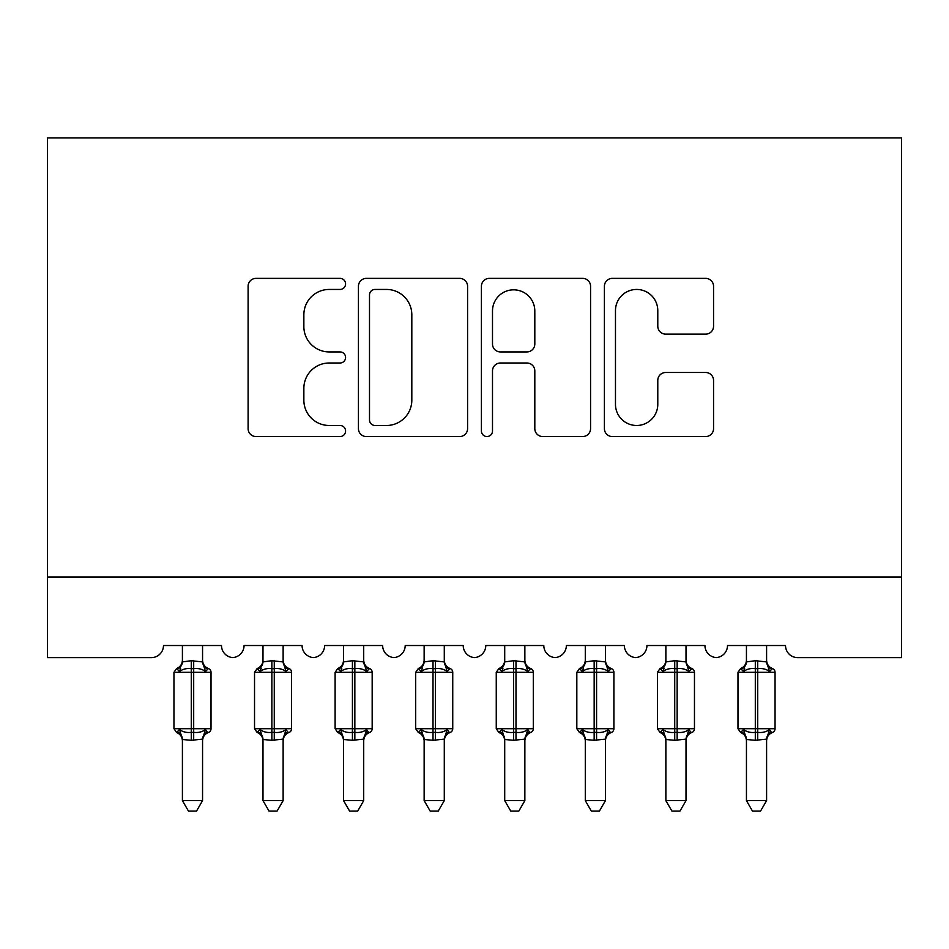 <?xml version="1.0" encoding="UTF-8"?>
<svg xmlns="http://www.w3.org/2000/svg" width="949" height="949" viewBox="0 0 949 949"><rect width="100%" height="100%" fill="white"/><g stroke="black" fill="none" stroke-linecap="round" stroke-linejoin="round"><path stroke-width="1.42" d="M345.578 283.905A5.54 5.54 0 0 0 340.05 278.377L256.016 278.377A7.912 7.912 0 0 0 248.104 286.278L248.104 428.64A7.912 7.912 0 0 0 256.016 436.552L340.05 436.552A5.54 5.54 0 0 0 345.578 431.024A5.54 5.54 0 0 0 340.05 425.484L329.173 425.484A25.315 25.315 0 0 1 303.858 400.17L303.858 388.307A25.315 25.315 0 0 1 329.173 363.004L340.05 363.004A5.54 5.54 0 0 0 345.578 357.465A5.54 5.54 0 0 0 340.05 351.925L329.173 351.925A25.315 25.315 0 0 1 303.858 326.622L303.858 314.76A25.315 25.315 0 0 1 329.173 289.445L340.05 289.445A5.54 5.54 0 0 0 345.578 283.905M705.641 334.131A7.912 7.912 0 0 0 713.553 326.219L713.553 286.278A7.912 7.912 0 0 0 705.641 278.377L612.319 278.377A7.912 7.912 0 0 0 604.406 286.278L604.406 428.64A7.912 7.912 0 0 0 612.319 436.552L705.641 436.552A7.912 7.912 0 0 0 713.553 428.64L713.553 380.395A7.912 7.912 0 0 0 705.641 372.494L665.7 372.494A7.912 7.912 0 0 0 657.787 380.395L657.787 404.321A21.151 21.151 0 0 1 636.637 425.484A21.151 21.151 0 0 1 615.474 404.321L615.474 310.608A21.151 21.151 0 0 1 636.637 289.445A21.151 21.151 0 0 1 657.787 310.608L657.787 326.219A7.912 7.912 0 0 0 665.7 334.131L705.641 334.131M901.55 577.028L901.55 137.902L47.45 137.902L47.45 657.61L151.389 657.61A12.088 12.088 0 0 0 163.477 645.522L221.497 645.522A12.088 12.088 0 0 0 232.778 657.586A12.088 12.088 0 0 0 244.059 645.522L302.067 645.522A12.088 12.088 0 0 0 313.348 657.586A12.088 12.088 0 0 0 324.629 645.522L382.649 645.522A12.088 12.088 0 0 0 393.93 657.586A12.088 12.088 0 0 0 405.199 645.522L463.219 645.522A12.088 12.088 0 0 0 474.5 657.586A12.088 12.088 0 0 0 485.781 645.522L543.801 645.522A12.088 12.088 0 0 0 555.07 657.586A12.088 12.088 0 0 0 566.351 645.522L624.371 645.522A12.088 12.088 0 0 0 635.652 657.586A12.088 12.088 0 0 0 646.933 645.522L704.941 645.522A12.088 12.088 0 0 0 716.222 657.586A12.088 12.088 0 0 0 727.503 645.522L785.523 645.522A12.088 12.088 0 0 0 797.611 657.61L901.55 657.61L901.55 577.028L47.45 577.028M467.584 286.278A7.912 7.912 0 0 0 459.672 278.377L366.35 278.377A7.912 7.912 0 0 0 358.437 286.278L358.437 428.64A7.912 7.912 0 0 0 366.35 436.552L459.672 436.552A7.912 7.912 0 0 0 467.584 428.64L467.584 286.278M489.328 278.377L582.65 278.377A7.912 7.912 0 0 1 590.563 286.278L590.563 428.64A7.912 7.912 0 0 1 582.65 436.552L542.721 436.552A7.912 7.912 0 0 1 534.809 428.64L534.809 370.905A7.912 7.912 0 0 0 526.897 363.004L500.408 363.004A7.912 7.912 0 0 0 492.495 370.905L492.495 431.024A5.54 5.54 0 0 1 486.956 436.552A5.54 5.54 0 0 1 481.416 431.024L481.416 286.278A7.912 7.912 0 0 1 489.328 278.377M375.045 289.445A5.54 5.54 0 0 0 369.505 294.985L369.505 419.944A5.54 5.54 0 0 0 375.045 425.484L386.516 425.484A25.315 25.315 0 0 0 411.819 400.17L411.819 314.76A25.315 25.315 0 0 0 386.516 289.445L375.045 289.445M534.809 310.999A21.151 21.151 0 0 0 513.646 289.836A21.151 21.151 0 0 0 492.495 310.999L492.495 344.024A7.912 7.912 0 0 0 500.408 351.925L526.897 351.925A7.912 7.912 0 0 0 534.809 344.024L534.809 310.999M173.952 728.713L176.597 732.498L179.491 729.508C182.777 731.976 186.704 732.913 191.283 732.343L191.283 728.713L193.691 728.713L193.691 668.689C198.27 668.108 202.196 669.057 205.482 671.524L208.377 668.535A4.033 4.033 0 0 1 211.022 672.307L173.952 672.307L173.952 728.713L191.283 728.713L191.283 668.689C186.704 668.108 182.777 669.057 179.491 671.524L176.597 668.535L177.76 668.938A8.861 8.446 0 0 0 182.41 661.5M202.552 800.624L196.514 811.098L188.46 811.098L182.41 800.624L202.552 800.624L202.564 739.117L191.283 740.303L191.283 732.343L193.691 732.343L193.691 728.713L211.022 728.713A4.033 4.033 0 0 1 208.377 732.498L207.214 732.094L208.377 732.498C204.711 734.063 202.778 736.839 202.552 740.825M182.41 800.624L182.41 740.528M191.283 740.303L182.41 739.485A8.861 8.446 180 0 0 177.76 732.094M182.41 645.522L182.41 661.916L191.283 660.718L202.564 661.916L202.552 645.522M207.214 668.938A8.861 8.446 0 0 1 202.552 661.5L202.552 660.504M193.691 740.303L193.691 732.343C198.27 732.913 202.196 731.976 205.482 729.508L207.214 732.094A8.861 8.446 180 0 0 202.552 739.532M179.491 671.524L180.678 668.096M205.482 671.524L202.564 661.916M202.564 739.117L205.482 729.508M182.41 739.117L179.491 729.508M254.534 728.713L257.167 732.498L260.062 729.508C263.348 731.976 267.274 732.913 271.853 732.343L271.853 728.713L274.273 728.713L274.273 668.689C278.84 668.108 282.778 669.057 286.052 671.524L288.947 668.535A4.033 4.033 0 0 1 291.592 672.307L254.534 672.307L254.534 728.713L271.853 728.713L271.853 668.689C267.274 668.108 263.348 669.057 260.062 671.524L257.167 668.535L258.33 668.938A8.861 8.446 0 0 0 262.992 661.5M283.134 800.624L277.084 811.098L269.042 811.098L262.992 800.624L283.134 800.624L283.134 739.117L271.853 740.303L271.853 732.343L274.273 732.343L274.273 728.713L291.592 728.713A4.033 4.033 0 0 1 288.947 732.498L287.784 732.094L288.947 732.498C285.281 734.063 283.348 736.839 283.134 740.825M262.992 800.624L262.992 740.528M271.853 740.303L262.992 739.485A8.861 8.446 180 0 0 258.33 732.094M262.992 645.522L262.98 661.916L271.853 660.718L283.134 661.916L283.134 645.522M287.784 668.938A8.861 8.446 0 0 1 283.134 661.5L283.134 660.504M274.273 740.303L274.273 732.343C278.84 732.913 282.778 731.976 286.052 729.508L287.784 732.094A8.861 8.446 180 0 0 283.134 739.532M260.062 671.524L261.248 668.096M286.052 671.524L283.134 661.916M283.134 739.117L286.052 729.508M262.98 739.117L260.062 729.508M335.104 728.713L337.749 732.498L340.644 729.508C343.929 731.976 347.856 732.913 352.423 732.343L352.423 728.713L354.843 728.713L354.843 668.689C359.422 668.108 363.348 669.057 366.634 671.524L369.529 668.535A4.033 4.033 0 0 1 372.174 672.307L335.104 672.307L335.104 728.713L352.423 728.713L352.423 668.689C347.856 668.108 343.929 669.057 340.644 671.524L337.749 668.535L338.912 668.938A8.861 8.446 0 0 0 343.562 661.5M363.704 800.624L357.666 811.098L349.612 811.098L343.562 800.624L363.704 800.624L363.716 739.117L352.423 740.303L352.423 732.343L354.843 732.343L354.843 728.713L372.174 728.713A4.033 4.033 0 0 1 369.529 732.498L368.366 732.094L369.529 732.498C365.863 734.063 363.918 736.839 363.704 740.825M343.562 800.624L343.562 740.528M352.423 740.303L343.562 739.485A8.861 8.446 180 0 0 338.912 732.094M343.562 645.522L343.562 661.916L352.423 660.718L363.716 661.916L363.704 645.522M368.366 668.938A8.861 8.446 0 0 1 363.704 661.5L363.704 660.504M354.843 740.303L354.843 732.343C359.422 732.913 363.348 731.976 366.634 729.508L368.366 732.094A8.861 8.446 180 0 0 363.704 739.532M340.644 671.524L341.83 668.096M366.634 671.524L363.716 661.916M363.716 739.117L366.634 729.508M343.562 739.117L340.644 729.508M415.686 728.713L418.319 732.498L421.214 729.508C424.5 731.976 428.426 732.913 433.005 732.343L433.005 728.713L435.425 728.713L435.425 668.689C439.992 668.108 443.918 669.057 447.204 671.524L450.099 668.535A4.033 4.033 0 0 1 452.744 672.307L415.686 672.307L415.686 728.713L433.005 728.713L433.005 668.689C428.426 668.108 424.5 669.057 421.214 671.524L418.319 668.535L419.482 668.938A8.861 8.446 0 0 0 424.144 661.5M444.286 800.624L438.236 811.098L430.194 811.098L424.144 800.624L444.286 800.624L444.286 739.117L433.005 740.303L433.005 732.343L435.425 732.343L435.425 728.713L452.744 728.713A4.033 4.033 0 0 1 450.099 732.498L448.936 732.094L450.099 732.498C446.433 734.063 444.5 736.839 444.286 740.825M424.144 800.624L424.144 740.528M433.005 740.303L424.144 739.485A8.861 8.446 180 0 0 419.482 732.094M424.144 645.522L424.132 661.916L433.005 660.718L444.286 661.916L444.286 645.522M448.936 668.938A8.861 8.446 0 0 1 444.286 661.5L444.286 660.504M435.425 740.303L435.425 732.343C439.992 732.913 443.918 731.976 447.204 729.508L448.936 732.094A8.861 8.446 180 0 0 444.286 739.532M421.214 671.524L422.4 668.096M447.204 671.524L444.286 661.916M444.286 739.117L447.204 729.508M424.132 739.117L421.214 729.508M496.256 728.713L498.901 732.498L501.796 729.508C505.082 731.976 509.008 732.913 513.575 732.343L513.575 728.713L515.995 728.713L515.995 668.689C520.574 668.108 524.5 669.057 527.786 671.524L530.681 668.535A4.033 4.033 0 0 1 533.314 672.307L496.256 672.307L496.256 728.713L513.575 728.713L513.575 668.689C509.008 668.108 505.082 669.057 501.796 671.524L498.901 668.535L500.064 668.938A8.861 8.446 0 0 0 504.714 661.5M524.856 800.624L518.806 811.098L510.764 811.098L504.714 800.624L524.856 800.624L524.868 739.117L513.575 740.303L513.575 732.343L515.995 732.343L515.995 728.713L533.314 728.713A4.033 4.033 0 0 1 530.681 732.498L529.518 732.094L530.681 732.498C527.015 734.063 525.07 736.839 524.856 740.825M504.714 800.624L504.714 740.528M513.575 740.303L504.714 739.485A8.861 8.446 180 0 0 500.064 732.094M504.714 645.522L504.714 661.916L513.575 660.718L524.868 661.916L524.856 645.522M529.518 668.938A8.861 8.446 0 0 1 524.856 661.5L524.856 660.504M515.995 740.303L515.995 732.343C520.574 732.913 524.5 731.976 527.786 729.508L529.518 732.094A8.861 8.446 180 0 0 524.856 739.532M501.796 671.524L502.982 668.096M527.786 671.524L524.868 661.916M524.868 739.117L527.786 729.508M504.714 739.117L501.796 729.508M576.826 728.713L579.471 732.498L582.366 729.508C585.652 731.976 589.578 732.913 594.157 732.343L594.157 728.713L596.577 728.713L596.577 668.689C601.144 668.108 605.071 669.057 608.356 671.524L611.251 668.535A4.033 4.033 0 0 1 613.896 672.307L576.826 672.307L576.826 728.713L594.157 728.713L594.157 668.689C589.578 668.108 585.652 669.057 582.366 671.524L579.471 668.535L580.634 668.938A8.861 8.446 0 0 0 585.296 661.5M605.438 800.624L599.388 811.098L591.334 811.098L585.296 800.624L605.438 800.624L605.438 739.117L594.157 740.303L594.157 732.343L596.577 732.343L596.577 728.713L613.896 728.713A4.033 4.033 0 0 1 611.251 732.498L610.088 732.094L611.251 732.498C607.585 734.063 605.652 736.839 605.438 740.825M585.296 800.624L585.296 740.528M594.157 740.303L585.296 739.485A8.861 8.446 180 0 0 580.634 732.094M585.296 645.522L585.284 661.916L594.157 660.718L605.438 661.916L605.438 645.522M610.088 668.938A8.861 8.446 0 0 1 605.438 661.5L605.438 660.504M596.577 740.303L596.577 732.343C601.144 732.913 605.071 731.976 608.356 729.508L610.088 732.094A8.861 8.446 180 0 0 605.438 739.532M582.366 671.524L583.552 668.096M608.356 671.524L605.438 661.916M605.438 739.117L608.356 729.508M585.284 739.117L582.366 729.508M657.408 728.713L660.053 732.498L662.948 729.508C666.222 731.976 670.16 732.913 674.727 732.343L674.727 728.713L677.147 728.713L677.147 668.689C681.726 668.108 685.653 669.057 688.938 671.524L691.833 668.535A4.033 4.033 0 0 1 694.466 672.307L657.408 672.307L657.408 728.713L674.727 728.713L674.727 668.689C670.16 668.108 666.222 669.057 662.948 671.524L660.053 668.535L661.216 668.938A8.861 8.446 0 0 0 665.866 661.5M686.008 800.624L679.959 811.098L671.916 811.098L665.866 800.624L686.008 800.624L686.02 739.117L674.727 740.303L674.727 732.343L677.147 732.343L677.147 728.713L694.466 728.713A4.033 4.033 0 0 1 691.833 732.498L690.67 732.094L691.833 732.498C688.167 734.063 686.222 736.839 686.008 740.825M665.866 800.624L665.866 740.528M674.727 740.303L665.866 739.485A8.861 8.446 180 0 0 661.216 732.094M665.866 645.522L665.866 661.916L674.727 660.718L686.02 661.916L686.008 645.522M690.67 668.938A8.861 8.446 0 0 1 686.008 661.5L686.008 660.504M677.147 740.303L677.147 732.343C681.726 732.913 685.653 731.976 688.938 729.508L690.67 732.094A8.861 8.446 180 0 0 686.008 739.532M662.948 671.524L664.134 668.096M688.938 671.524L686.02 661.916M686.02 739.117L688.938 729.508M665.866 739.117L662.948 729.508M737.978 728.713L740.623 732.498L743.518 729.508C746.804 731.976 750.73 732.913 755.309 732.343L755.309 728.713L757.717 728.713L757.717 668.689C762.296 668.108 766.223 669.057 769.509 671.524L772.403 668.535A4.033 4.033 0 0 1 775.048 672.307L737.978 672.307L737.978 728.713L755.309 728.713L755.309 668.689C750.73 668.108 746.804 669.057 743.518 671.524L740.623 668.535L741.786 668.938A8.861 8.446 0 0 0 746.448 661.5M766.59 800.624L760.54 811.098L752.486 811.098L746.448 800.624L766.59 800.624L766.59 739.117L755.309 740.303L755.309 732.343L757.717 732.343L757.717 728.713L775.048 728.713A4.033 4.033 0 0 1 772.403 732.498L771.24 732.094L772.403 732.498C768.737 734.063 766.804 736.839 766.59 740.825M746.448 800.624L746.448 740.528M755.309 740.303L746.448 739.485A8.861 8.446 180 0 0 741.786 732.094M746.448 645.522L746.436 661.916L755.309 660.718L766.59 661.916L766.59 645.522M771.24 668.938A8.861 8.446 0 0 1 766.59 661.5L766.59 660.504M757.717 740.303L757.717 732.343C762.296 732.913 766.223 731.976 769.509 729.508L771.24 732.094A8.861 8.446 180 0 0 766.59 739.532M743.518 671.524L744.704 668.096M769.509 671.524L766.59 661.916M766.59 739.117L769.509 729.508M746.436 739.117L743.518 729.508M193.691 660.718L193.691 668.689L191.283 668.689L191.283 660.718M274.273 660.718L274.273 668.689L271.853 668.689L271.853 660.718M354.843 660.718L354.843 668.689L352.423 668.689L352.423 660.718M435.425 660.718L435.425 668.689L433.005 668.689L433.005 660.718M515.995 660.718L515.995 668.689L513.575 668.689L513.575 660.718M596.577 660.718L596.577 668.689L594.157 668.689L594.157 660.718M677.147 660.718L677.147 668.689L674.727 668.689L674.727 660.718M757.717 660.718L757.717 668.689L755.309 668.689L755.309 660.718M211.022 728.713L211.022 672.307M182.41 660.207C182.196 664.181 180.263 666.957 176.597 668.535L173.952 672.307M208.377 668.535C204.711 666.957 202.778 664.181 202.552 660.207M176.597 732.498C180.263 734.063 182.196 736.839 182.41 740.825M291.592 728.713L291.592 672.307M262.992 660.207C262.778 664.181 260.833 666.957 257.167 668.535L254.534 672.307M288.947 668.535C285.281 666.957 283.348 664.181 283.134 660.207M257.167 732.498C260.833 734.063 262.778 736.839 262.992 740.825M372.174 728.713L372.174 672.307M343.562 660.207C343.348 664.181 341.415 666.957 337.749 668.535L335.104 672.307M369.529 668.535C365.863 666.957 363.918 664.181 363.704 660.207M337.749 732.498C341.415 734.063 343.348 736.839 343.562 740.825M452.744 728.713L452.744 672.307M424.144 660.207C423.93 664.181 421.985 666.957 418.319 668.535L415.686 672.307M450.099 668.535C446.433 666.957 444.5 664.181 444.286 660.207M418.319 732.498C421.985 734.063 423.93 736.839 424.144 740.825M533.314 728.713L533.314 672.307M504.714 660.207C504.5 664.181 502.567 666.957 498.901 668.535L496.256 672.307M530.681 668.535C527.015 666.957 525.07 664.181 524.856 660.207M498.901 732.498C502.567 734.063 504.5 736.839 504.714 740.825M613.896 728.713L613.896 672.307M585.296 660.207C585.082 664.181 583.137 666.957 579.471 668.535L576.826 672.307M611.251 668.535C607.585 666.957 605.652 664.181 605.438 660.207M579.471 732.498C583.137 734.063 585.082 736.839 585.296 740.825M694.466 728.713L694.466 672.307M665.866 660.207C665.652 664.181 663.719 666.957 660.053 668.535L657.408 672.307M691.833 668.535C688.167 666.957 686.222 664.181 686.008 660.207M660.053 732.498C663.719 734.063 665.652 736.839 665.866 740.825M775.048 728.713L775.048 672.307M746.448 660.207C746.222 664.181 744.289 666.957 740.623 668.535L737.978 672.307M772.403 668.535C768.737 666.957 766.804 664.181 766.59 660.207M740.623 732.498C744.289 734.063 746.222 736.839 746.448 740.825"/></g></svg>
